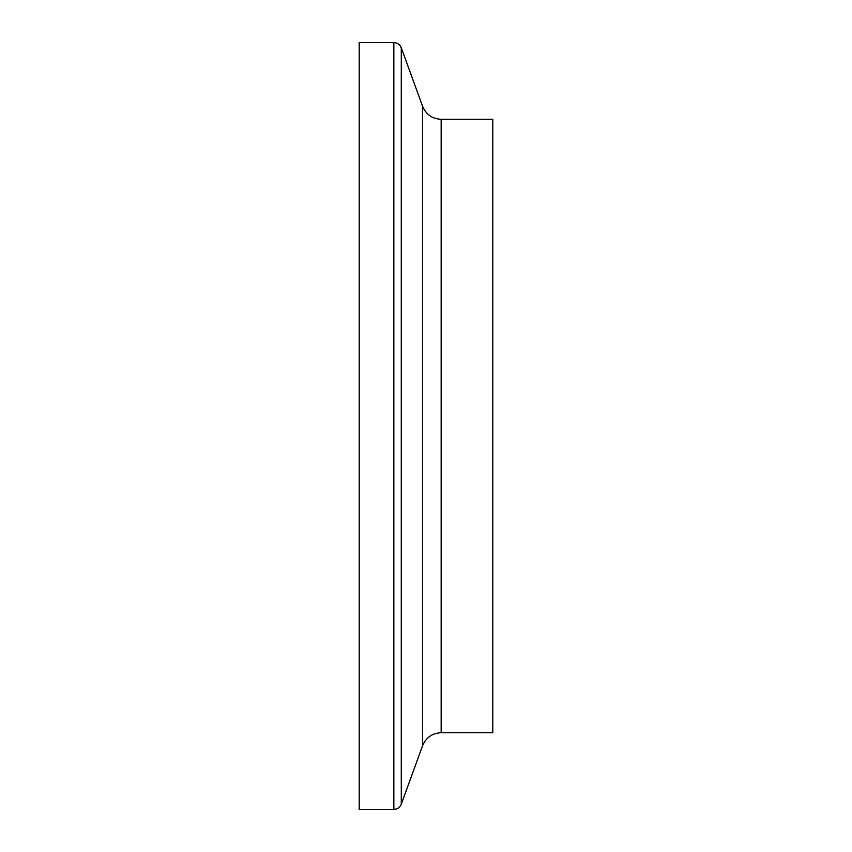 <?xml version="1.0" encoding="UTF-8"?>
<svg xmlns="http://www.w3.org/2000/svg" width="852" height="852" viewBox="0 0 852 852"><rect width="100%" height="100%" fill="white"/><g stroke="black" fill="none" stroke-linecap="round" stroke-linejoin="round"><path stroke-width="1.28" d="M441.155 732.72L441.155 119.28L492.786 119.28L492.786 732.72L441.155 732.72C432.305 733.125 426.106 737.47 422.56 745.745L401.281 804.192C399.897 807.483 397.415 809.219 393.848 809.4L393.848 42.6C397.415 42.781 399.897 44.517 401.281 47.808L401.281 804.192M393.848 42.6L359.214 42.6L359.214 809.4L393.848 809.4M441.155 119.28C432.305 118.875 426.106 114.53 422.56 106.255L422.56 745.745M422.56 106.255L401.281 47.808"/></g></svg>
